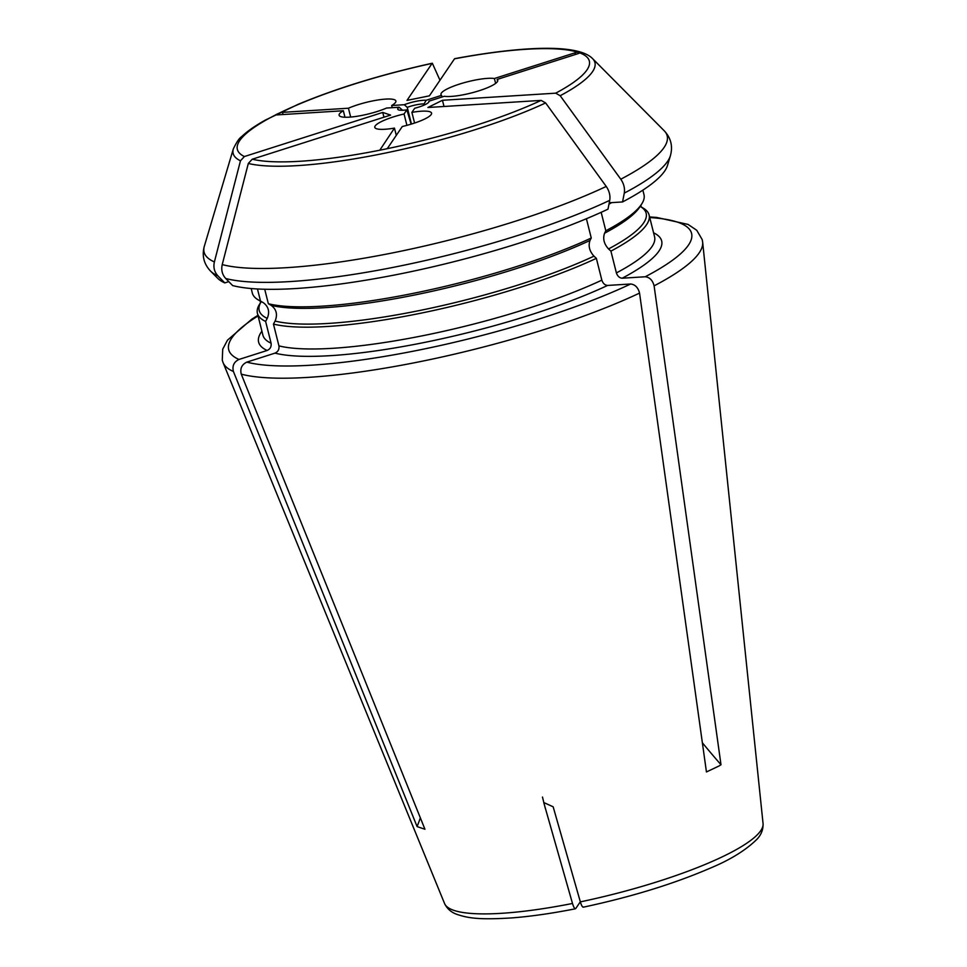 <?xml version="1.0" encoding="UTF-8"?>
<svg xmlns="http://www.w3.org/2000/svg" width="967" height="967" viewBox="0 0 967 967"><rect width="100%" height="100%" fill="white"/><g stroke="black" fill="none" stroke-linecap="round" stroke-linejoin="round"><path stroke-width="1.45" d="M350.658 117.055L348.434 108.219L282.509 112.353A4.098 0.822 -14.1 0 0 279.983 112.764A181.433 36.48 165.9 0 1 432.104 63.387L406.986 100.399L429.384 95.842L454.502 58.83A181.433 36.48 165.9 0 1 577.637 52.182C580.164 52.049 580.865 52.291 579.753 52.895A4.098 0.822 -14.1 0 1 577.686 53.765L497.135 79.439A29.264 5.887 165.9 0 1 497.739 80.273A29.264 5.887 165.9 0 1 476.985 91.406A29.264 5.887 165.9 0 1 444.324 96.277L428.901 101.197A16.101 3.239 165.9 0 1 428.792 102.067A16.101 3.239 165.9 0 1 414.698 108.256L411.894 112.377A29.264 5.887 165.9 0 1 431.56 113.103A29.264 5.887 165.9 0 1 402.308 126.508L387.682 148.048A4.098 0.822 -14.1 0 1 386.353 148.87L380.309 150.103A181.433 36.48 165.9 0 1 252.242 159.204L248.314 163.459L222.229 264.595C221.044 269.986 222.205 274.616 225.722 278.496L232.636 285.567A233.518 46.96 165.9 0 0 607.989 209.162L609.73 200.338A238.728 47.999 165.9 0 1 225.722 278.496M444.01 106.491L442.451 100.278L427.897 107.494L541.133 100.399L545.63 102.937L606.236 186.438C609.307 190.958 610.467 195.588 609.73 200.338M442.451 100.278L555.699 93.17L560.183 95.721L620.79 179.209C623.86 183.73 625.02 188.372 624.283 193.11L622.543 201.946L609.246 202.78M580.321 901.788L575.74 908.533C574.869 909.27 573.782 907.59 572.5 903.468L543.732 802.525L553.16 806.804L580.345 901.873C581.626 905.994 582.702 907.675 583.585 906.937M497.135 79.439L497.606 81.276M379.934 149.994L394.463 128.103A29.264 5.887 165.9 0 1 374.797 127.366A29.264 5.887 165.9 0 1 404.049 113.973L406.914 125.347M411.132 124.139L406.853 109.851L404.049 113.973M406.853 109.851A16.101 3.239 165.9 0 1 398.235 109.73A16.101 3.239 165.9 0 1 399.19 107.252L402.163 109.887A13.163 2.647 -14.1 0 0 401.716 110.274M383.947 117.212L382.751 112.426L244.397 156.533A181.433 36.48 165.9 0 1 276.054 114.71A4.098 0.822 -14.1 0 0 277.42 114.88L343.345 110.746A29.264 5.887 165.9 0 0 339.115 115.254A29.264 5.887 165.9 0 0 356.63 116.342A29.264 5.887 165.9 0 0 386.57 108.038L399.19 107.252M382.751 112.426L390.595 115.085L252.242 159.204M394.463 128.103L396.289 135.368M348.434 108.219A29.264 5.887 165.9 0 1 378.375 99.915A29.264 5.887 165.9 0 1 395.89 101.003A29.264 5.887 165.9 0 1 391.671 105.512L392.215 107.688M404.279 104.714A16.101 3.239 165.9 0 1 426.157 100.266L424.078 103.928A13.163 2.647 -14.1 0 0 407.252 107.361L404.279 104.714L391.671 105.512M577.637 52.182A4.098 0.822 -14.1 0 0 574.942 52.834L494.391 78.508A29.264 5.887 165.9 0 0 461.73 83.392A29.264 5.887 165.9 0 0 440.976 94.524A29.264 5.887 165.9 0 0 441.581 95.346L426.157 100.266M580.333 52.423L579.753 52.895A181.433 36.48 165.9 0 1 555.699 93.17M560.183 95.721A186.51 37.508 165.9 0 0 592.578 58.612L664.16 130.714C670.905 137.846 672.996 146.162 670.421 155.651L667.52 165.369A233.518 46.96 165.9 0 1 622.543 201.946M601.172 212.317L605.813 230.787L604.58 233.204C602.671 238.656 603.988 243.889 608.521 248.93L610.914 251.118L616.39 272.924C617.538 276.211 619.472 277.976 622.168 278.218L645.231 276.767C649.715 277.299 652.677 280.333 654.103 285.857L720.995 764.728L719.097 765.949L706.442 771.956L639.55 293.086A247.334 49.728 165.9 0 1 241.266 374.156L424.948 829.251L417.103 826.592A731.596 684.225 108.7 0 0 420.367 817.913M642.862 190.148L643.986 194.645A201.922 40.602 165.9 0 1 641.846 203.771A201.922 40.602 165.9 0 1 605.813 230.787M641.133 206.938L642.898 207.941A201.922 40.602 165.9 0 1 649.099 214.976A201.922 40.602 165.9 0 1 610.914 251.118M257.464 288.976L260.51 301.075L263.302 302.671C268.608 306.648 269.926 311.882 267.243 318.397L265.611 321.407L271.086 343.212C271.534 346.657 270.216 349.087 267.146 350.477L238.97 359.458C233.905 361.924 232.056 365.937 233.422 371.497L417.103 826.592M279.983 112.764L275.994 114.626M439.973 80.249L432.322 63.218C381.941 74.35 337.205 88.057 298.09 104.351L265.381 120.065C255.046 125.831 247.105 131.379 241.557 136.722C239.381 137.991 236.649 142.028 233.349 148.845L204.339 246.21C201.765 255.687 203.844 264.003 210.601 271.147A238.728 47.999 165.9 0 0 217.877 275.837L224.791 282.908A233.518 46.96 165.9 0 1 217.756 278.351L210.601 271.147M244.397 156.533L240.469 160.788L214.384 261.936C213.187 267.315 214.36 271.957 217.877 275.837M224.791 282.908L228.78 281.627M260.51 301.075A201.922 40.602 165.9 0 1 258.515 300.06A201.922 40.602 165.9 0 1 252.314 293.025L251.19 288.529M265.611 321.407A201.922 40.602 165.9 0 1 257.427 313.356A201.922 40.602 165.9 0 1 259.567 304.218L260.643 302.502M264.716 289.254L268.355 303.735L271.147 305.33C276.453 309.307 277.771 314.553 275.099 321.068L273.456 324.078L278.931 345.884C279.39 349.329 278.073 351.746 274.991 353.136L246.815 362.129C241.75 364.595 239.901 368.596 241.266 374.156M586.413 218.723L591.26 238.015A201.922 40.602 165.9 0 1 268.355 303.735M591.26 238.015L590.015 240.432C588.117 245.872 589.435 251.118 593.968 256.158L596.361 258.346A201.922 40.602 165.9 0 1 273.456 324.078M596.361 258.346L601.837 280.152C602.985 283.428 604.907 285.192 607.614 285.434L630.665 283.996C635.15 284.528 638.111 287.55 639.55 293.086M411.894 112.377L414.577 123.051M343.345 110.746L344.965 117.237M441.581 95.346L441.992 97.026M494.391 78.508L495.624 83.392M720.995 764.728A731.596 526.677 63.6 0 1 702.368 742.777M407.252 107.361L411.446 124.042M424.078 103.928L424.344 104.98M541.133 100.399A181.433 36.48 165.9 0 1 386.353 148.87M583.258 907.191C631.294 896.929 673.479 883.971 709.814 868.33C730 860.001 745.726 850.307 756.992 839.235C761.259 834.726 763.289 829.505 763.06 823.57A164.257 33.023 165.9 0 1 730.822 852.568A164.257 33.023 165.9 0 1 580.345 901.873M572.5 903.468A164.257 33.023 165.9 0 1 444.578 903.565L223.087 362.649A247.334 49.728 165.9 0 0 233.422 371.497M664.16 130.714A238.728 47.999 165.9 0 1 620.79 179.209M670.421 155.651A238.728 47.999 165.9 0 1 624.283 193.11M611.627 202.623A201.922 40.602 165.9 0 1 608.968 204.206M641.846 203.771L640.106 206.551A199.492 40.118 165.9 0 1 604.58 233.204M641.169 206.998A199.492 40.118 165.9 0 1 608.521 248.93M649.099 214.976L654.574 236.782A201.922 40.602 165.9 0 1 616.39 272.924M653.571 232.793A207.772 41.774 165.9 0 1 622.168 278.218M649.739 217.539A238.644 47.987 165.9 0 1 645.231 276.767M649.594 216.959L656.593 217.418L688.081 224.429L696.76 230.303L702.187 239.574L702.658 242.197A247.334 49.728 165.9 0 1 654.103 285.857M240.469 160.788A186.51 37.508 165.9 0 1 233.349 148.845M214.384 261.936A238.728 47.999 165.9 0 1 204.339 246.21M263.302 302.671A199.492 40.118 165.9 0 1 261.38 301.68L258.515 300.06M267.243 318.397A199.492 40.118 165.9 0 1 260.643 302.586M271.086 343.212A201.922 40.602 165.9 0 1 262.903 335.162L257.427 313.356M267.146 350.477A207.772 41.774 165.9 0 1 261.9 331.173M238.97 359.458A238.644 47.987 165.9 0 1 258.068 315.919M545.63 102.937A186.51 37.508 165.9 0 1 248.314 163.459M606.236 186.438A238.728 47.999 165.9 0 1 222.229 264.595M590.015 240.432A199.492 40.118 165.9 0 1 271.147 305.33M593.968 256.158A199.492 40.118 165.9 0 1 275.099 321.068M601.837 280.152A201.922 40.602 165.9 0 1 278.931 345.884M607.614 285.434A207.772 41.774 165.9 0 1 274.991 353.136M630.665 283.996A238.644 47.987 165.9 0 1 246.815 362.129M283.053 114.529L282.509 112.353M545.315 808.4L542.463 797.05M575.353 54.503L574.942 52.834M575.377 908.799C552 913.404 530.75 916.45 511.664 917.925C478.919 919.968 468.088 918.07 457.331 914.504C451.42 912.534 447.177 908.883 444.578 903.565M592.578 58.612C578.496 44.011 524.307 45.763 454.744 58.649M641.314 207.204L640.795 205.161M763.06 823.57L702.658 242.197M260.619 302.828L260.099 300.785M257.923 315.339L251.831 319.146L227.499 340.154L222.724 349.208L222.265 360.147L223.087 362.649"/></g></svg>
